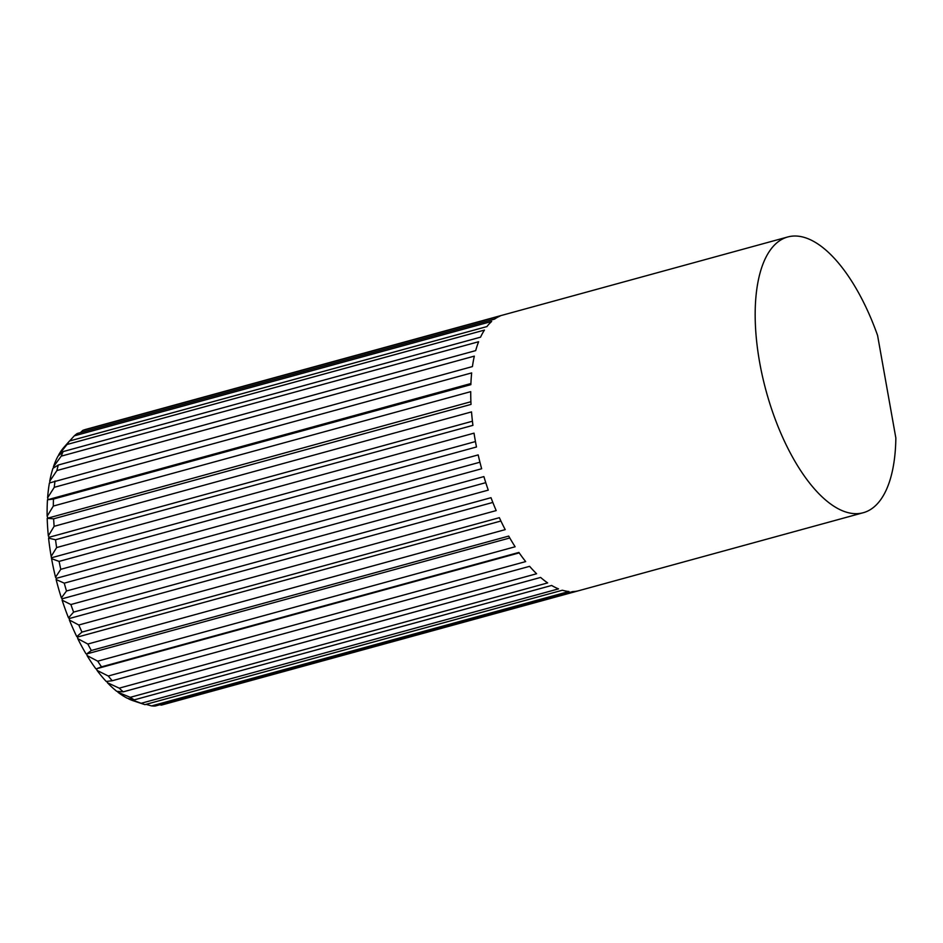 <?xml version="1.0" encoding="UTF-8"?>
<svg xmlns="http://www.w3.org/2000/svg" width="943" height="943" viewBox="0 0 943 943"><rect width="100%" height="100%" fill="white"/><g stroke="black" fill="none" stroke-linecap="round" stroke-linejoin="round"><path stroke-width="1.41" d="M59.091 561.391L51.582 558.692L51.17 556.382L56.627 547.565L474.023 433.155A142.947 61.543 74.7 0 0 475.178 440.051A142.947 61.543 74.7 0 0 476.486 446.982L59.091 561.391A142.947 61.543 74.7 0 0 60.788 569.313L478.184 454.903A142.947 61.543 74.7 0 0 481.649 468.754L64.254 583.163A142.947 61.543 74.7 0 0 66.493 591.002L483.889 476.592A142.947 61.543 74.7 0 0 488.262 490.124L70.878 604.534A142.947 61.543 74.7 0 0 73.613 612.101L491.008 497.692A142.947 61.543 74.7 0 0 496.195 510.587L78.799 624.997A142.947 61.543 74.7 0 0 81.958 632.093L499.354 517.683A142.947 61.543 74.7 0 0 505.212 529.624L87.829 644.034A142.947 61.543 74.7 0 0 91.33 650.493L508.725 536.084A142.947 61.543 74.7 0 0 515.126 546.763L97.73 661.173A142.947 61.543 74.7 0 0 101.502 666.842L518.898 552.433A142.947 61.543 74.7 0 0 525.675 561.592L108.28 676.001A142.947 61.543 74.7 0 0 112.217 680.74L529.612 566.33A142.947 61.543 74.7 0 0 536.602 573.745L119.219 688.154A142.947 61.543 74.7 0 0 123.227 691.844L540.622 577.434A142.947 61.543 74.7 0 0 547.647 582.915L130.252 697.325A142.947 61.543 74.7 0 0 134.236 699.871L551.631 585.462A142.947 61.543 74.7 0 0 558.527 588.88L141.132 703.289A142.947 61.543 74.7 0 0 143.678 704.232A142.947 61.543 74.7 0 0 144.986 704.633L562.382 590.224A142.947 61.543 74.7 0 0 568.971 591.509L151.575 705.918A142.947 61.543 74.7 0 0 155.218 706.024L572.613 591.615A142.947 61.543 74.7 0 0 578.731 590.707L161.347 705.116A142.947 61.543 74.7 0 0 161.477 705.081A142.947 61.543 74.7 0 0 161.618 705.046M759.598 362.088A142.947 61.543 74.7 0 0 863.293 512.709A142.947 61.543 74.7 0 0 895.85 437.988L877.568 335.378A142.947 61.543 74.7 0 0 787.723 236.976A142.947 61.543 74.7 0 0 759.598 362.088M503.432 314.903L86.037 429.313A142.947 61.543 74.7 0 0 85.907 429.348A142.947 61.543 74.7 0 0 82.713 430.444L500.108 316.035A142.947 61.543 74.7 0 0 494.603 319.099L77.208 433.509A142.947 61.543 74.7 0 0 74.273 435.855L491.668 321.445A142.947 61.543 74.7 0 0 486.906 326.584L69.511 440.994L64.041 447.182A136.818 58.902 74.7 0 0 58.631 454.939L67.047 444.483L484.443 330.085A142.947 61.543 74.7 0 0 480.553 337.17L63.157 451.579L57.983 456.129A136.818 58.902 74.7 0 0 53.433 466.82L61.212 456.153L478.608 341.743A142.947 61.543 74.7 0 0 475.685 350.619L58.289 465.017L52.938 468.306A136.818 58.902 74.7 0 0 49.72 481.236L56.922 470.545L474.317 356.136A142.947 61.543 74.7 0 0 472.431 366.568L49.413 482.981A136.818 58.902 74.7 0 0 47.61 497.821L54.27 487.319L471.665 372.909A142.947 61.543 74.7 0 0 470.863 384.65L53.468 499.059L47.48 499.79L470.911 383.542M69.629 440.959L74.273 435.855M53.621 467.881L53.433 466.82M48.128 499.425L47.61 497.821M49.036 537.286L48.341 535.872L54.128 526.312L471.524 411.902A142.947 61.543 74.7 0 0 472.926 425.352L55.531 539.761L48.576 538.123L49.036 537.286L472.419 421.226M64.254 583.163L56.12 579.544L56.344 578.318L479.928 462.211M56.344 578.318L55.543 577.234L60.788 569.313M78.799 624.997L69.381 620.011L69.346 618.514L492.835 502.43M69.346 618.514L68.509 617.865L73.613 612.101M97.73 661.173L87.051 655.562L86.756 653.923L509.798 537.97M86.756 653.923L91.33 650.493M119.219 688.154L107.396 682.708L106.972 681.388M108.28 676.001L97.011 670.379A136.818 58.902 74.7 0 0 106.229 681.471L112.217 680.74M141.132 703.289L128.283 698.468M130.252 697.325L117.958 692.268A136.818 58.902 74.7 0 0 127.281 698.233L134.236 699.871M161.347 705.116L159.744 704.775M151.575 705.918L146.059 704.338M117.958 692.268L117.627 691.419M107.396 682.708A136.818 58.902 74.7 0 0 116.791 691.349L123.227 691.844M97.011 670.379L96.599 668.74L519.216 552.893M96.599 668.74L101.502 666.842M87.829 644.034L77.762 638.635L77.597 637.044L500.91 521.019M77.597 637.044L76.784 636.643L81.958 632.093M70.878 604.534L62.108 600.161L62.203 598.77L485.775 482.663M62.203 598.77L61.378 597.897L66.493 591.002M51.924 557.655L475.449 441.56M47.763 517.719L47.15 516.186L53.327 506.061L470.722 391.651A142.947 61.543 74.7 0 0 471.029 404.406L53.633 518.815L47.197 518.32L470.911 401.73M50.097 482.733L49.72 481.236M80.461 432.613L82.713 430.444M128.437 698.798A136.818 58.902 74.7 0 0 133.588 700.885L143.678 704.232M77.762 638.635A136.818 58.902 74.7 0 0 85.978 653.782M87.051 655.562A136.818 58.902 74.7 0 0 95.88 668.846M62.108 600.161A136.818 58.902 74.7 0 0 68.509 617.865M69.381 620.011A136.818 58.902 74.7 0 0 76.784 636.643M51.582 558.692A136.818 58.902 74.7 0 0 55.543 577.234M56.12 579.544A136.818 58.902 74.7 0 0 61.378 597.897M53.633 518.815A142.947 61.543 74.7 0 0 54.128 526.312M47.197 518.32A136.818 58.902 74.7 0 0 48.341 535.872M48.576 538.123A136.818 58.902 74.7 0 0 51.17 556.382M55.531 539.761A142.947 61.543 74.7 0 0 56.627 547.565M55.036 480.977A142.947 61.543 74.7 0 0 54.27 487.319M47.48 499.79A136.818 58.902 74.7 0 0 47.15 516.186M53.468 499.059A142.947 61.543 74.7 0 0 53.327 506.061M63.157 451.579A142.947 61.543 74.7 0 0 61.212 456.153M58.289 465.017A142.947 61.543 74.7 0 0 56.922 470.545M69.511 440.994A142.947 61.543 74.7 0 0 67.047 444.483M863.293 512.709L161.477 705.081M787.723 236.976L85.907 429.348"/></g></svg>
